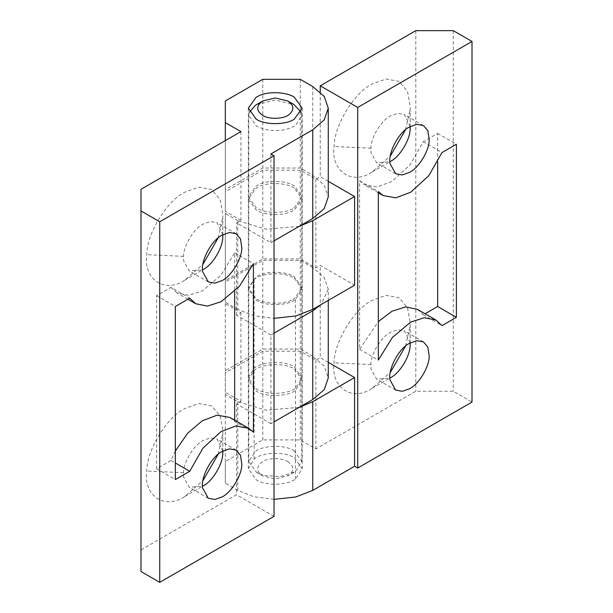 <?xml version="1.0" encoding="UTF-8"?>
<svg xmlns="http://www.w3.org/2000/svg" width="613" height="613" viewBox="0 0 613 613"><rect width="100%" height="100%" fill="white"/><g stroke="black" fill="none" stroke-linecap="round" stroke-linejoin="round"><path stroke-width="0.46" stroke-dasharray="3.06 2.3" d="M294.01 450.739L301.772 461.551L295.42 471.489L280.463 476.554L264.318 475.481L256.533 472.37L248.771 461.551L255.429 451.413C263.322 445.076 285.145 444.563 294.01 450.739M287.765 461.551C294.194 465.949 294.508 470.562 288.708 475.389L275.275 478.968L262.778 475.979C256.349 471.581 256.035 466.968 261.843 462.141C267.007 457.819 281.765 457.375 287.765 461.551M301.236 112.325L301.772 115.39L296.087 124.853C288.056 130.385 277.467 131.879 264.318 129.32L256.533 126.201L248.771 115.39L249.307 112.325M256.533 104.57L275.275 100.088L294.01 104.57M222.803 234.756L217.048 222.726L210.374 221.515L203.133 224.105C194.06 228.48 183.555 245.407 183.525 256.364L183.594 260.701L189.225 270.915L202.52 269.881M222.764 234.779L222.81 214.19L220.136 199.539L211.654 189.524L198.735 187.187L184.712 192.191C167.134 200.673 146.791 233.438 146.729 254.663C143.181 279.007 164.529 294.018 184.712 280.179L202.926 264.31M218.174 237.898L222.695 217.707M222.803 451.114L217.048 439.084L210.374 437.874L203.133 440.456C194.06 444.839 183.555 461.758 183.525 472.715L183.594 477.052L189.225 487.274L202.52 486.239M222.764 451.13L222.81 430.541L220.136 415.898L211.654 405.875L198.735 403.538L184.712 408.549C167.134 417.024 146.791 449.789 146.729 471.014C143.181 495.358 164.529 510.368 184.712 496.53L202.926 480.661M218.174 454.248L222.695 434.065M294.324 278.195L302.209 289.19L295.451 299.496C287.42 305.941 265.23 306.469 256.226 300.186L248.334 289.19L254.111 279.566C261.651 272.616 284.861 271.613 294.324 278.195M294.324 366.896L302.209 377.899L295.451 388.205C287.42 394.649 265.23 395.17 256.226 388.895L248.334 377.899L254.111 368.275C261.651 361.318 284.861 360.314 294.324 366.896M294.156 207.976L302.209 196.88L294.324 185.885C286.532 180.636 268.226 179.716 258.732 184.605L256.226 185.885L248.334 196.88L256.226 207.876C264.739 213.761 285.505 213.837 294.156 207.976M175.341 450.961L170.996 460.455L156.606 468.761L156.606 295.681L170.996 287.374L189.731 298.194M229.944 417.461L234.679 421.407L253.414 432.226M187.923 299.236L176.95 292.899L188.735 295.29L202.282 290.922L220.657 275.505L234.679 252.893L234.679 291.405M234.679 420.189L234.679 421.407M176.95 292.899L170.996 287.374M170.996 460.455L175.341 462.968M156.606 468.761L175.341 479.581M234.679 252.893L253.414 263.713M156.606 295.681L175.341 306.5M274.026 333.181L270.9 334.989L270.9 423.69L274.026 421.89M328.269 300.424L328.269 289.19L324.231 277.482L312.745 267.559L312.745 356.26L324.231 366.191L328.269 377.899M312.745 356.26L300.255 349.05L262.778 349.05L225.308 370.689L225.308 392.32L240.924 401.339L236.549 403.86L236.549 494.729L140.99 549.899L140.99 571.531M270.9 423.69L236.549 403.86M328.269 289.19L321.089 304.569M312.745 267.559L300.255 260.349L262.778 260.349L262.778 349.05M270.9 334.989L236.549 315.151L240.924 312.63L225.308 303.619L225.308 281.98L262.778 260.349M274.026 240.871L270.9 242.671L236.549 222.841L240.924 220.32L225.308 211.301L225.308 189.67L262.778 168.031L300.255 168.031L312.745 175.249L324.231 185.172L328.269 196.88M274.026 516.361L236.549 494.729M270.9 153.97L270.9 242.671M236.549 315.151L236.549 222.841M140.99 189.31L140.99 549.899M240.924 312.63L240.924 401.339M225.308 303.619L225.308 392.32M225.308 140.63L225.308 211.301M240.924 131.611L240.924 220.32M225.308 281.98L225.308 370.689M225.308 100.961L225.308 189.67M262.778 79.33L262.778 168.031M300.255 260.349L300.255 349.05M300.255 79.33L300.255 168.031M410.166 126.584L404.411 114.554L397.745 113.344L390.504 115.926C381.424 120.309 370.919 137.228 370.888 148.185L370.957 152.522L376.589 162.744L389.891 161.709M410.128 126.6L410.174 106.011L407.499 91.368L399.017 81.345L386.106 79.008L372.076 84.019C354.498 92.494 334.162 125.259 334.1 146.484C330.553 170.828 351.893 185.846 372.076 172L390.289 156.131M405.538 129.718L410.059 109.535M410.166 342.935L404.411 330.905L397.745 329.694L390.504 332.284C381.424 336.66 370.919 353.578 370.888 364.543L370.957 368.873L376.589 379.095L389.891 378.06M410.128 342.958L410.174 322.369L407.499 307.718L399.017 297.703L386.106 295.366L372.076 300.37C354.498 308.845 334.162 341.617 334.1 362.842C330.553 387.186 351.893 402.197 372.076 388.358L390.289 372.489M405.538 346.077L410.059 325.886M294.324 188.045C286.256 182.551 266.984 181.938 257.774 187.218L256.226 188.045L248.334 199.041L256.226 210.044C264.287 215.538 283.566 216.151 292.769 210.872L294.324 210.044L302.209 199.041L294.324 188.045M292.769 299.573L294.324 298.746L302.209 287.75L294.324 276.754C286.256 271.26 266.984 270.647 257.774 275.919L256.226 276.754L248.334 287.75L256.226 298.746C264.287 304.24 283.566 304.853 292.769 299.573M294.324 369.064L302.209 380.06L295.451 390.366C287.42 396.81 265.23 397.339 256.226 391.056L248.334 380.06L254.111 370.436C261.651 363.478 284.861 362.482 294.324 369.064M294.324 457.765L302.209 468.769L295.451 479.075C287.42 485.519 265.23 486.04 256.226 479.764L248.334 468.769L254.111 459.145C261.651 452.187 284.861 451.183 294.324 457.765M437.659 162.039L437.659 133.419L423.269 141.726L410.051 164.851L391.975 181.402L377.164 187.003L364.321 184.72L359.586 180.774L359.586 349.287L378.321 321.595M417.315 309.281L423.269 314.806L425.077 313.764M437.659 133.419L456.394 144.239M423.269 141.726L442.004 152.545M423.269 314.806L442.004 325.626M359.586 349.287L378.321 360.107M359.586 180.774L378.321 191.593M299.167 226.35L266.019 229.17L237.798 220.68L237.798 309.381L253.675 315.687L274.026 318.339M237.798 309.381L225.308 302.171L225.308 280.539L262.778 258.901L300.255 258.901L315.871 267.919L320.239 265.391L354.59 285.229M328.269 362.337L320.239 357.701L320.239 265.391M299.167 407.369L266.019 410.189L237.798 401.699L225.308 394.481L225.308 372.85L262.778 351.211L300.255 351.211L315.871 360.229L320.239 357.701M237.798 220.68L225.308 213.47L225.308 302.171M328.269 181.325L320.239 176.69L315.871 179.211L300.255 170.199L262.778 170.199L225.308 191.831L225.308 213.47M274.026 499.357L253.675 496.706L237.798 490.4L225.308 483.19L225.308 461.551L262.778 439.919L300.255 439.919L315.871 448.931L415.798 391.24L453.268 391.24L472.01 402.059M320.239 91.988L320.239 176.69M453.268 30.65L453.268 391.24M415.798 30.65L415.798 391.24M315.871 179.211L315.871 267.919M300.255 170.199L300.255 258.901M300.255 351.211L300.255 439.919M315.871 360.229L315.871 448.931M262.778 170.199L262.778 258.901M262.778 351.211L262.778 439.919M225.308 191.831L225.308 280.539M225.308 372.85L225.308 461.551M225.308 394.481L225.308 483.19M183.525 256.364L146.729 254.663M183.525 472.715L146.729 471.014M295.451 299.496L295.451 388.205M254.111 279.566L254.111 368.275M312.745 86.54L312.745 175.249M370.888 148.185L334.1 146.484M370.888 364.543L334.1 362.842M295.451 390.366L295.451 479.075M254.111 370.436L254.111 459.145M237.798 401.699L237.798 490.4M294.01 472.37L287.765 475.979M256.533 472.37L262.778 475.979M248.771 115.39L248.771 461.551M301.772 461.551L301.772 115.39M208.274 281.911L189.225 270.915M236.097 233.722L217.048 222.726M222.81 235.461L222.81 214.19M184.712 280.179L203.133 269.536M208.274 498.269L189.225 487.274M236.097 450.08L217.048 439.084M222.81 451.819L222.81 430.541M184.712 496.53L203.133 485.894M302.209 289.19L302.209 377.899M248.334 377.899L248.334 289.19M302.209 108.179L302.209 196.88M248.334 108.179L248.334 196.88M395.638 173.74L376.589 162.744M423.46 125.55L404.411 114.554M410.174 127.289L410.174 106.011M372.076 172L390.504 161.365M395.638 390.09L376.589 379.095M423.46 341.901L404.411 330.905M410.174 343.64L410.174 322.369M372.076 388.351L390.504 377.715M302.209 199.041L302.209 287.75M248.334 199.041L248.334 287.75M302.209 380.06L302.209 468.769M248.334 468.769L248.334 380.06M378.321 192.811L364.321 184.72"/><path stroke-width="0.92" d="M249.307 112.325L255.429 105.252L262.778 100.961L275.275 97.98L287.765 100.961C294.033 105.16 294.493 109.673 289.152 114.485C284.202 119.045 268.984 119.704 262.778 115.39C256.28 110.899 256.035 106.248 262.042 101.421L262.778 100.961M287.765 100.961L294.01 104.57L301.236 112.325M202.52 269.881L203.133 269.536C212.359 265.115 222.94 247.798 222.772 236.871L222.803 234.756M222.182 280.539C231.407 276.111 241.989 258.793 241.821 247.867L240.48 238.894L236.097 233.722L229.423 232.519L222.182 235.101C211.447 240.143 200.367 261.345 202.642 271.697L208.274 281.911L214.941 283.122L222.182 280.539M222.772 236.871L222.764 234.779M202.926 264.31L218.174 237.898M202.52 486.239L203.133 485.894C212.359 481.466 222.94 464.148 222.772 453.222L222.803 451.114M222.182 496.89C231.407 492.461 241.989 475.144 241.821 464.225L240.48 455.252L236.097 450.08L229.423 448.869L222.182 451.459C211.447 456.493 200.367 477.696 202.642 488.048L208.274 498.269L214.941 499.48L222.182 496.89M222.772 453.222L222.764 451.13M202.926 480.661L218.174 454.248M258.732 95.896C268.226 91.015 286.532 91.927 294.324 97.176L302.209 108.179L294.156 119.267C285.505 125.129 264.739 125.06 256.226 119.175L248.334 108.179L256.226 97.176L258.732 95.896M175.341 450.961L187.647 433.245L202.282 420.779L217.102 415.177L229.944 417.461L248.679 428.28L253.414 432.226L253.414 263.713L239.392 286.325L221.025 301.742L207.47 306.109L195.685 303.719L189.731 298.194L175.341 306.5L175.341 479.581L189.731 471.274L202.949 448.149L221.025 431.598L235.836 425.997L248.679 428.28M234.679 291.405L234.679 420.189M175.341 462.968L189.731 471.274M274.026 421.89L312.745 399.53L324.231 389.607L328.269 377.899L328.269 300.424M274.026 333.181L312.745 310.829L312.745 399.53M321.089 304.569L312.745 310.829M312.745 218.519L324.231 208.589L328.269 196.88L328.269 108.179L324.231 96.463L312.745 86.54L300.255 79.33L262.778 79.33L225.308 100.961L225.308 122.6L240.924 131.611L140.99 189.31L140.99 210.941L159.732 221.76L274.026 155.771L270.9 153.97L312.745 129.81L312.745 218.519L274.026 240.871M140.99 210.941L140.99 571.531L159.732 582.35L274.026 516.361L274.026 155.771M328.269 108.179L324.231 119.887L312.745 129.81M159.732 221.76L159.732 582.35M225.308 122.6L225.308 140.63M389.891 161.709L390.504 161.365C399.722 156.936 410.304 139.618 410.143 128.699L410.166 126.584M409.553 172.36C418.771 167.939 429.353 150.622 429.192 139.695L427.843 130.722L423.46 125.55L416.794 124.339L409.553 126.929C398.818 131.971 387.73 153.166 390.006 163.518L395.638 173.74L402.312 174.95L409.553 172.36M410.143 128.699L410.128 126.6M390.289 156.131L405.538 129.718M389.891 378.06L390.504 377.715C399.722 373.294 410.304 355.977 410.143 345.05L410.166 342.935M409.553 388.719C418.771 384.29 429.353 366.972 429.192 356.046L427.843 347.073L423.46 341.901L416.794 340.698L409.553 343.28C398.818 348.322 387.73 369.524 390.006 379.876L395.638 390.09L402.312 391.301L409.553 388.719M410.143 345.05L410.128 342.958M390.289 372.489L405.538 346.077M378.321 321.595L391.975 311.258L405.53 306.891L417.315 309.281L436.05 320.101L442.004 325.626L456.394 317.319L456.394 144.239L442.004 152.545L428.793 175.67L410.718 192.221L395.898 197.823L383.056 195.539L378.321 191.593L378.321 360.107L392.343 337.495L410.718 322.078L424.265 317.71L436.05 320.101M425.077 313.764L437.659 306.5L437.659 162.039M437.659 306.5L456.394 317.319M274.026 318.339L295.772 315.963L312.745 309.381L354.59 285.229L354.59 196.52L328.269 181.325M299.167 407.369L312.745 401.699L354.59 377.539L328.269 362.337M299.167 226.35L312.745 220.68L354.59 196.52M472.01 41.469L357.716 107.451L320.239 85.82L415.798 30.65L453.268 30.65L472.01 41.469L472.01 402.059L357.716 468.041L354.59 466.24L312.745 490.4L295.772 496.982L274.026 499.357M354.59 377.539L354.59 466.24M357.716 107.451L357.716 468.041M320.239 85.82L320.239 91.988M312.745 220.68L312.745 309.381M312.745 401.699L312.745 490.4M195.685 303.719L187.923 299.236M383.056 195.539L378.321 192.811"/></g></svg>
